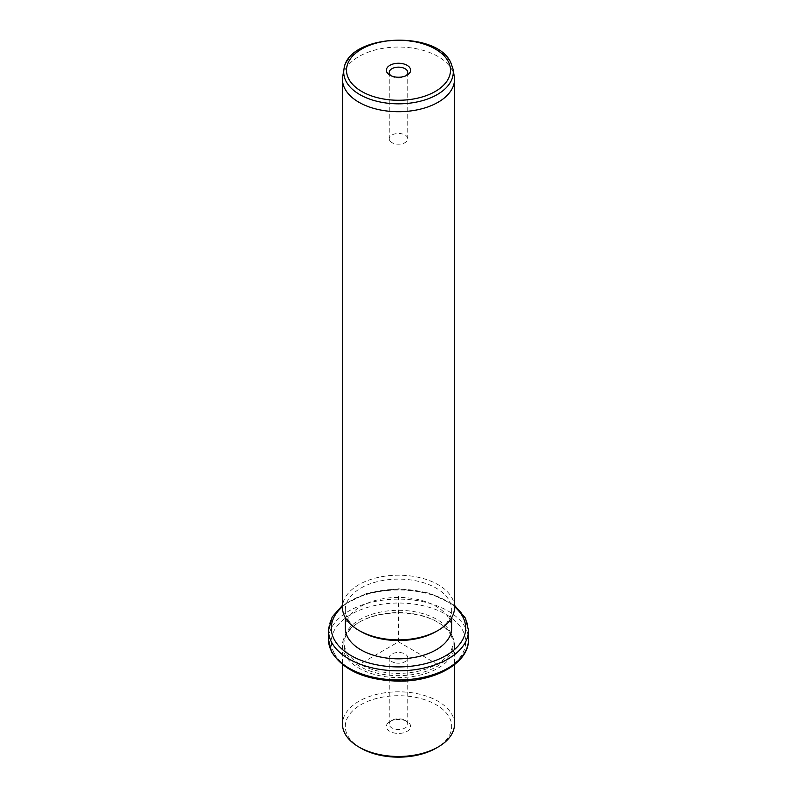<?xml version="1.0" encoding="UTF-8"?>
<svg xmlns="http://www.w3.org/2000/svg" width="797" height="797" viewBox="0 0 797 797"><rect width="100%" height="100%" fill="white"/><g stroke="black" fill="none" stroke-linecap="round" stroke-linejoin="round"><path stroke-width="0.6" stroke-dasharray="3.98 2.99" d="M395.88 662.994A9.305 5.37 0 0 0 407.805 657.844A9.305 5.37 0 0 0 401.12 652.683A9.305 5.37 0 0 0 389.195 657.844A9.305 5.37 0 0 0 395.88 662.994M391.915 720.349A9.305 5.37 180 0 0 389.195 724.144A9.305 5.37 180 0 0 395.88 729.305A9.305 5.37 0 0 0 407.805 724.144A9.305 5.37 0 0 0 405.085 720.349A9.305 5.37 0 0 0 401.12 718.994A9.305 5.37 180 0 0 391.915 720.349L389.942 721.494A12.104 6.994 180 0 1 401.907 719.731A12.104 6.994 180 0 1 407.058 721.494A12.104 6.994 180 0 1 408.911 730.002A12.104 6.994 180 0 1 395.093 733.14A12.104 6.994 180 0 1 389.942 721.494M360.882 748.154A53.2 30.714 180 0 1 347.452 735.083A53.2 30.714 180 0 1 383.516 696.957A53.2 30.714 180 0 1 449.548 717.788A53.2 30.714 180 0 1 436.118 748.154M454.509 724.144A56.009 32.338 0 0 0 452.238 715.039A56.009 32.338 0 0 0 390.54 692.145A56.009 32.338 0 0 0 342.491 724.144M452.238 636.165A56.009 32.338 180 0 1 454.509 645.271A56.009 32.338 180 0 1 406.46 677.271A56.009 32.338 180 0 1 344.762 654.367A56.009 32.338 180 0 1 342.491 645.271A56.009 32.338 180 0 1 358.899 622.407A56.009 32.338 180 0 1 438.101 622.407A56.009 32.338 180 0 1 452.238 636.165M450.893 635.249A54.604 31.521 180 0 1 453.104 644.125A54.604 31.521 180 0 1 406.261 675.328A54.604 31.521 180 0 1 346.107 653.002A54.604 31.521 180 0 1 343.896 644.125A54.604 31.521 180 0 1 359.885 621.829A54.604 31.521 180 0 1 437.115 621.829A54.604 31.521 180 0 1 450.893 635.249M450.893 632.957A54.604 31.521 180 0 1 453.104 641.834A54.604 31.521 180 0 1 406.261 673.047A54.604 31.521 180 0 1 346.107 650.711A54.604 31.521 180 0 1 343.896 641.834A54.604 31.521 180 0 1 390.739 610.632A54.604 31.521 180 0 1 450.893 632.957M345.3 628.116A53.2 30.714 180 0 1 390.938 597.71A53.2 30.714 180 0 1 449.548 619.468A53.2 30.714 180 0 1 451.7 628.116M360.882 631.543A53.2 30.714 180 0 1 347.452 618.472A53.2 30.714 180 0 1 345.3 609.825A53.2 30.714 180 0 1 390.938 579.419A53.2 30.714 180 0 1 449.548 601.177A53.2 30.714 180 0 1 451.7 609.825A53.2 30.714 180 0 1 436.118 631.543M454.509 607.543A56.009 32.338 0 0 0 452.238 598.437A56.009 32.338 0 0 0 390.54 575.534A56.009 32.338 0 0 0 342.491 607.543M342.77 76.173A56.009 32.338 180 0 1 393.3 47.192A56.009 32.338 180 0 1 452.238 70.285A56.009 32.338 180 0 1 454.23 76.173M391.058 75.755A9.305 5.37 0 0 0 391.915 76.333A9.305 5.37 0 0 0 405.085 76.333A9.305 5.37 0 0 0 405.942 75.755M389.574 140.352A9.305 5.37 180 0 1 389.195 138.837A9.305 5.37 180 0 1 397.175 133.517A9.305 5.37 180 0 1 407.426 137.323A9.305 5.37 180 0 1 407.805 138.837A9.305 5.37 180 0 1 399.825 144.157A9.305 5.37 180 0 1 389.574 140.352M438.101 664.698L398.5 641.834L358.899 664.698M398.5 641.834L398.5 596.106M334.013 652.763A67.207 38.804 180 0 1 379.581 604.604A67.207 38.804 180 0 1 462.987 630.915A67.207 38.804 180 0 1 417.419 679.064A67.207 38.804 180 0 1 334.013 652.763M328.494 639.553A70.006 40.418 180 0 1 388.547 599.543A70.006 40.418 180 0 1 465.677 628.175A70.006 40.418 180 0 1 468.506 639.553M328.494 630.407A70.006 40.418 180 0 1 388.547 590.398A70.006 40.418 180 0 1 465.677 619.03A70.006 40.418 180 0 1 468.506 630.407M342.491 606.666A67.207 38.804 180 0 1 454.509 606.666M344.005 69.07A54.774 31.621 180 0 1 393.419 40.727A54.774 31.621 180 0 1 451.052 63.312A54.774 31.621 180 0 1 452.995 69.07M407.805 724.144L407.805 657.844M454.509 645.271L454.509 664.638M342.491 645.271L342.491 664.638M359.885 621.829L358.899 622.407M437.115 621.829L438.101 622.407M453.104 641.834L453.104 644.125M343.896 641.834L343.896 644.125M454.509 605.322L429.782 593.137L398.5 588.804L367.218 593.137L342.491 605.322M451.7 609.825L451.7 617.635M345.3 609.825L345.3 617.635M405.085 76.333L407.058 75.187M391.915 76.333L389.942 75.187M389.195 72.527L389.195 138.837M407.805 72.527L407.805 138.837M405.085 720.349L407.058 721.494M389.195 724.144L389.195 657.844"/><path stroke-width="1.2" d="M438.101 747.008L436.118 748.154A53.2 30.714 180 0 1 360.882 748.154L358.899 747.008A56.009 32.338 0 0 0 438.101 747.008A56.009 32.338 0 0 0 454.509 724.144L454.509 664.638M342.491 664.638L342.491 724.144A56.009 32.338 0 0 0 344.762 733.25A56.009 32.338 0 0 0 358.899 747.008M451.7 617.635L451.7 628.116A53.2 30.714 180 0 1 406.062 658.521A53.2 30.714 180 0 1 347.452 636.763A53.2 30.714 180 0 1 345.3 628.116L345.3 617.635M438.101 630.407L436.118 631.543A53.2 30.714 180 0 1 360.882 631.543L358.899 630.407A56.009 32.338 0 0 0 438.101 630.407A56.009 32.338 0 0 0 454.509 607.543L454.509 79.391A56.009 32.338 180 0 1 406.46 111.391A56.009 32.338 180 0 1 344.762 88.497A56.009 32.338 180 0 1 342.491 79.391A56.009 32.338 180 0 1 342.77 76.173L344.005 69.07A54.774 31.621 180 0 0 345.948 81.115A54.774 31.621 180 0 0 408.981 103.251A54.774 31.621 180 0 0 452.995 69.07L454.23 76.173A56.009 32.338 180 0 1 454.509 79.391M342.491 79.391L342.491 607.543A56.009 32.338 0 0 0 344.762 616.649A56.009 32.338 0 0 0 358.899 630.407M410.116 68.273A12.104 6.994 180 0 1 407.058 75.187A12.104 6.994 180 0 1 389.942 75.187A12.104 6.994 180 0 1 386.884 72.208A12.104 6.994 180 0 1 395.093 63.541A12.104 6.994 180 0 1 410.116 68.273M405.942 75.755A9.305 5.37 0 0 0 407.805 72.527A9.305 5.37 0 0 0 407.426 71.013A9.305 5.37 0 0 0 397.175 67.207A9.305 5.37 0 0 0 389.195 72.527A9.305 5.37 0 0 0 389.574 74.041A9.305 5.37 0 0 0 391.058 75.755M331.323 650.93A70.006 40.418 180 0 1 328.494 639.553L331.512 651.747C343.218 670.476 365.634 680.279 398.769 681.156C435.59 681.525 469.114 662.686 468.506 639.553A70.006 40.418 180 0 1 408.453 679.552A70.006 40.418 180 0 1 331.323 650.93M454.509 605.322L465.488 618.213L468.506 630.407A70.006 40.418 180 0 1 408.453 670.416A70.006 40.418 180 0 1 331.323 641.784A70.006 40.418 180 0 1 328.494 630.407L328.494 639.553M454.509 606.666A67.207 38.804 180 0 1 462.987 617.197A67.207 38.804 180 0 1 417.419 665.346A67.207 38.804 180 0 1 334.013 639.045A67.207 38.804 180 0 1 342.491 606.666M448.392 61.787A51.994 30.017 180 0 1 413.135 99.047A51.994 30.017 180 0 1 348.608 78.694A51.994 30.017 180 0 1 383.865 41.434A51.994 30.017 180 0 1 448.392 61.787M468.506 630.407L468.506 639.553M342.491 605.322L332.15 617.027L328.494 630.407M344.005 69.07C347.582 34.072 436.766 29.569 450.893 62.814L452.995 69.07"/></g></svg>
